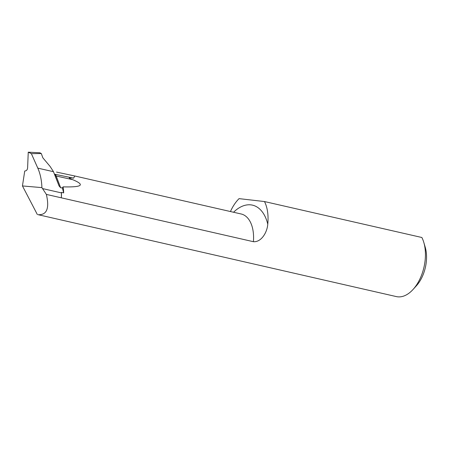 <?xml version="1.0" encoding="UTF-8"?>
<svg xmlns="http://www.w3.org/2000/svg" width="449" height="449" viewBox="0 0 449 449"><rect width="100%" height="100%" fill="white"/><g stroke="black" fill="none" stroke-linecap="round" stroke-linejoin="round"><path stroke-width="0.67" d="M56.523 172.096L74.848 175.997L73.602 178.141L69.735 177.669C67.939 177.664 71.498 179.263 72.665 179.667C85.439 184.949 82.246 187.351 63.079 186.863L62.366 187.929L60.643 187.766L59.066 185.959L53.414 171.563L50.12 166.467L42.868 157.835L41.302 153.552L31.363 153.648L37.8 168.128C40.303 173.819 41.667 180.318 41.903 187.62L46.365 194.406C49.603 208.364 46.859 215.127 38.137 214.695L396.383 296.598A34.797 20.357 -77.1 0 0 397.679 296.817A34.797 20.357 -77.1 0 0 413.074 289.442A34.797 20.357 -77.1 0 0 423.811 242.443A34.797 20.357 -77.1 0 0 421.869 237.499L264.489 201.55L239.076 198.632A34.797 20.357 -77.1 0 0 230.449 211.535M233.547 212.242A42.93 25.11 102.9 0 1 250.879 204.873A42.93 25.11 102.9 0 1 267.767 224.158A34.797 20.357 -77.1 0 0 264.489 201.55M267.767 224.158C267.307 231.909 261.531 242.37 253.404 241.697A31.795 18.6 -77.1 0 0 241.197 213.993L74.848 175.997M46.365 194.406L253.404 241.697M41.302 153.552L39.905 152.789L28.253 152.183L31.363 153.648M63.079 186.863A31.795 18.6 102.9 0 1 63.674 192.885L61.468 192.38A31.795 18.6 -77.1 0 1 61.317 197.824L61.457 192.902A43.845 25.649 -77.1 0 0 61.468 192.38M54.497 174.049L54.851 174.257A7.027 3.889 105.9 0 1 56.181 176.002A2.784 1.863 -20.8 0 1 56.035 175.969A2.784 1.863 -20.8 0 1 54.952 175.11L54.857 174.874A7.678 4.249 105.9 0 1 54.952 175.11L59.066 185.959M41.903 187.62L22.45 185.942L24.729 171.041L25.801 170.788C26.85 170.396 27.451 169.391 27.614 167.774L28.253 152.183M63.674 192.885L62.366 187.929M22.45 185.942L37.368 214.577M423.811 242.443L425.22 247.214A28.534 16.692 102.9 0 1 416.419 285.755L413.074 289.442M73.602 178.141L54.851 174.257A2.784 2.296 -59.2 0 1 54.711 174.223A2.784 2.296 -59.2 0 1 54.554 174.173M72.665 179.667L56.181 176.002L60.643 187.766M37.8 168.128L53.465 171.709M42.537 188.58L61.457 192.902"/></g></svg>
